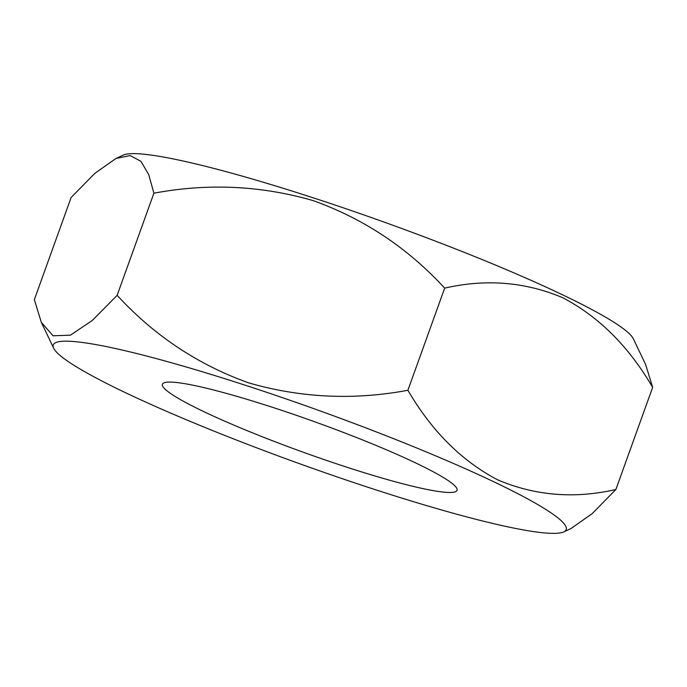 <?xml version="1.0" encoding="UTF-8"?>
<svg xmlns="http://www.w3.org/2000/svg" width="687" height="687" viewBox="0 0 687 687"><rect width="100%" height="100%" fill="white"/><g stroke="black" fill="none" stroke-linecap="round" stroke-linejoin="round"><path stroke-width="1.03" d="M380.65 433.591A272.576 28.313 -160.2 0 0 53.672 348.232A272.576 28.313 -160.2 0 0 238.827 440.96A272.576 28.313 -160.2 0 0 563.795 531.884A272.576 28.313 -160.2 0 0 380.65 433.591M153.905 193.193C207.955 183.085 261.017 185.55 313.117 200.595C363.861 218.749 407.709 247.93 444.669 288.136L407.898 390.268C353.857 400.384 300.786 397.91 248.685 382.874C197.95 364.711 154.094 335.531 117.134 295.333L92.333 320.443L70.4 335.179L53.045 335.788L41.332 322.358L34.35 299.635L71.122 197.495L94.9 173.287L116.034 158.439L130.169 155.563L140.947 161.333L148.701 174.567L153.905 193.193L117.134 295.333M645.677 364.642L633.328 338.768A272.576 28.313 -160.2 0 0 448.173 246.04A272.576 28.313 -160.2 0 0 123.205 155.116L116.034 158.439M444.669 288.136C485.872 278.69 525.194 281.868 562.644 297.677C598.789 316.587 628.794 346.488 652.65 387.365L645.668 364.642M269.003 439.397A156.576 16.265 19.8 0 1 162.424 384.239A156.576 16.265 19.8 0 1 350.473 435.163A156.576 16.265 19.8 0 1 457.053 490.312A156.576 16.265 19.8 0 1 269.003 439.397M652.65 387.365L615.878 489.505C574.676 498.951 535.353 495.774 497.912 479.964C461.758 461.054 431.754 431.153 407.898 390.268M563.795 531.884L570.974 528.561L592.16 513.661L615.878 489.505M53.672 348.232L41.332 322.358"/></g></svg>
